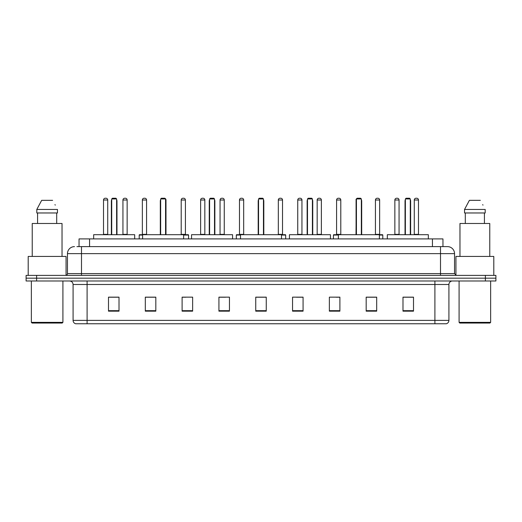 <?xml version="1.0" encoding="UTF-8"?>
<svg xmlns="http://www.w3.org/2000/svg" width="522" height="522" viewBox="0 0 522 522"><rect width="100%" height="100%" fill="white"/><g stroke="black" fill="none" stroke-linecap="round" stroke-linejoin="round"><path stroke-width="0.78" d="M79.044 246.625L79.044 238.913L442.956 238.913L442.956 246.625M77.099 246.625L445.064 246.625M76.936 246.625L81.497 246.625L81.497 253.64L67.469 253.64L67.469 273.619A1.755 1.755 0 0 1 65.72 275.375M74.483 246.625A7.014 7.014 0 0 0 67.469 253.64M454.531 253.64L440.503 253.64L440.503 246.625L447.517 246.625A7.014 7.014 0 0 1 454.531 253.64L454.531 273.619L456.28 275.375M36.618 275.375L26.1 275.375L26.1 278.18L36.618 278.18L26.1 278.18L26.1 280.986L36.618 280.986L36.618 278.18L485.382 278.18L36.618 278.18L36.618 275.375L485.382 275.375L485.382 278.18L495.9 278.18L485.382 278.18L485.382 280.986L36.618 280.986M495.9 275.375L495.9 278.18L495.9 275.375L485.382 275.375M446.219 323.757L434.898 323.757L434.898 320.391L448.92 320.391L448.92 284.49A3.504 3.504 0 0 1 452.424 280.986M446.114 323.757L75.605 323.757A3.504 3.504 0 0 1 73.08 320.391L73.08 284.49C72.871 282.363 71.703 281.195 69.576 280.986M413.509 311.171L413.509 297.148L402.991 297.148L402.991 311.171L413.509 311.171M376.695 311.171L376.695 297.148L366.176 297.148L366.176 311.171L376.695 311.171M339.887 311.171L339.887 297.148L329.369 297.148L329.369 311.171L339.887 311.171M303.073 311.171L303.073 297.148L292.555 297.148L292.555 311.171L303.073 311.171M119.009 311.171L119.009 297.148L108.491 297.148L108.491 311.171L119.009 311.171M155.824 311.171L155.824 297.148L145.305 297.148L145.305 311.171L155.824 311.171M192.631 311.171L192.631 297.148L182.113 297.148L182.113 311.171L192.631 311.171M229.445 311.171L229.445 297.148L218.927 297.148L218.927 311.171L229.445 311.171M266.259 311.171L266.259 297.148L255.741 297.148L255.741 311.171L266.259 311.171M495.9 280.986L495.9 278.18L495.9 280.986L485.382 280.986M336.064 297.22L339.887 297.22M374.907 297.22L372.382 297.22M218.927 297.22L225.556 297.22M182.113 297.22L185.936 297.22M149.618 297.22L147.093 297.22M296.444 297.22L303.073 297.22M266.259 297.22L255.741 297.22M155.824 297.22L145.305 297.22M119.009 297.22L108.491 297.22M376.695 297.22L366.176 297.22M413.509 297.22L402.991 297.22M62.209 323.053L32.057 323.053L31.359 322.355L62.914 322.355L62.209 323.053M31.359 280.986L31.359 322.355M62.914 280.986L62.914 322.355M66.066 275.342L66.066 256.439L28.201 256.439L28.201 275.375M62.033 256.439L62.033 223.488L32.233 223.488L32.233 256.439M56.696 212.969L56.696 223.488L56.696 212.969M36.808 209.459L41.662 200.344L36.808 209.459L36.808 212.969L57.466 212.969L57.466 209.459L36.808 209.459M55.247 205.133L54.973 204.604M37.577 212.969L37.577 223.488M52.611 200.344L41.662 200.344M134.683 238.913L134.683 234.704L93.66 234.704L93.66 238.913M111.715 198.947L112.419 198.243L115.923 198.243L116.621 198.947L111.715 198.947L111.715 234.704M116.621 198.947L116.621 234.704M116.974 234.704L116.974 201.048A2.806 2.806 0 0 0 116.621 199.691M111.362 234.704L111.362 201.048L111.715 201.048M183.62 238.913L183.62 234.704L142.604 234.704L142.604 238.913M160.659 198.947L161.363 198.243L164.867 198.243L165.565 198.947L160.659 198.947L160.659 234.704M165.565 198.947L165.565 234.704M165.918 234.704L165.918 201.048A2.806 2.806 0 0 0 165.565 199.691M160.306 234.704L160.306 201.048L160.659 201.048M232.564 238.913L232.564 234.704L191.548 234.704L191.548 238.913M209.603 198.947L210.301 198.243L213.811 198.243L214.509 198.947L209.603 198.947L209.603 234.704M214.509 198.947L214.509 234.704M214.862 234.704L214.862 201.048A2.806 2.806 0 0 0 214.509 199.691M209.25 234.704L209.25 201.048L209.603 201.048M281.508 238.913L281.508 234.704L240.492 234.704L240.492 238.913M258.547 198.947L259.245 198.243L262.755 198.243L263.453 198.947L258.547 198.947L258.547 234.704M263.453 198.947L263.453 234.704M263.806 234.704L263.806 201.048A2.806 2.806 0 0 0 263.453 199.691M258.194 234.704L258.194 201.048L258.547 201.048M330.452 238.913L330.452 234.704L289.436 234.704L289.436 238.913M307.491 198.947L308.189 198.243L311.699 198.243L312.397 198.947L307.491 198.947L307.491 234.704M312.397 198.947L312.397 234.704M312.75 234.704L312.75 201.048A2.806 2.806 0 0 0 312.397 199.691M307.138 234.704L307.138 201.048L307.491 201.048M379.396 238.913L379.396 234.704L338.38 234.704L338.38 238.913M356.435 198.947L357.133 198.243L360.637 198.243L361.341 198.947L356.435 198.947L356.435 234.704M361.341 198.947L361.341 234.704M361.694 234.704L361.694 201.048A2.806 2.806 0 0 0 361.341 199.691M356.082 234.704L356.082 201.048L356.435 201.048M428.34 238.913L428.34 234.704L387.317 234.704L387.317 238.913M405.379 198.947L406.077 198.243L409.581 198.243L410.285 198.947L405.379 198.947L405.379 234.704M410.285 198.947L410.285 234.704M410.638 234.704L410.638 201.048A2.806 2.806 0 0 0 410.285 199.691M405.026 234.704L405.026 201.048L405.379 201.048M489.943 323.053L459.791 323.053L459.086 322.355L490.641 322.355L489.943 323.053M459.086 280.986L459.086 322.355M490.641 280.986L490.641 322.355M493.799 275.375L493.799 256.439L455.934 256.439L455.934 275.342M489.767 256.439L489.767 223.488L459.967 223.488L459.967 256.439M464.534 209.459L469.389 200.344L464.534 209.459L464.534 212.969L485.192 212.969L485.192 209.459L464.534 209.459M482.974 205.133L482.7 204.604M465.304 212.969L465.304 223.488M484.423 223.488L484.423 212.969M480.338 200.344L469.389 200.344M103.513 199.998A1.755 1.755 0 0 1 105.268 198.243L105.966 198.243A1.755 1.755 0 0 1 107.721 199.998L103.513 199.998L103.513 234.352A0.352 0.352 0 0 1 103.16 234.704M107.721 199.998L107.721 234.352A0.352 0.352 0 0 0 108.067 234.704M122.938 199.998A1.755 1.755 0 0 1 124.686 198.243L125.391 198.243A1.755 1.755 0 0 1 127.14 199.998L122.938 199.998L122.938 234.352A0.352 0.352 0 0 1 122.585 234.704M127.14 199.998L127.14 234.352A0.352 0.352 0 0 0 127.492 234.704M142.604 235.057L139.204 235.057A0.352 0.352 0 0 1 139.55 234.704L142.604 234.704M142.356 199.998A1.755 1.755 0 0 1 144.111 198.243L144.809 198.243A1.755 1.755 0 0 1 146.565 199.998L142.356 199.998L142.356 234.352A0.352 0.352 0 0 1 142.01 234.704M146.565 199.998L146.565 234.352A0.352 0.352 0 0 0 146.917 234.704M139.204 235.057L139.204 238.913M165.089 198.464A1.755 1.755 0 0 1 165.989 199.998L165.989 234.352A0.352 0.352 0 0 0 166.342 234.704M188.566 238.913L188.566 235.057A0.352 0.352 0 0 0 188.214 234.704L183.62 234.704M181.206 199.998A1.755 1.755 0 0 1 182.954 198.243L183.659 198.243A1.755 1.755 0 0 1 185.414 199.998L181.206 199.998L181.206 234.352A0.352 0.352 0 0 1 180.853 234.704M185.414 199.998L185.414 234.352A0.352 0.352 0 0 0 185.76 234.704M200.624 199.998A1.755 1.755 0 0 1 202.379 198.243L203.084 198.243A1.755 1.755 0 0 1 204.833 199.998L200.624 199.998L200.624 234.352A0.352 0.352 0 0 1 200.278 234.704M204.833 199.998L204.833 234.352A0.352 0.352 0 0 0 205.185 234.704M220.049 199.998A1.755 1.755 0 0 1 221.804 198.243L222.502 198.243A1.755 1.755 0 0 1 224.258 199.998L220.049 199.998L220.049 234.352A0.352 0.352 0 0 1 219.697 234.704M224.258 199.998L224.258 234.352A0.352 0.352 0 0 0 224.61 234.704M240.492 235.057L236.316 235.057A0.352 0.352 0 0 1 236.668 234.704L240.492 234.704M239.474 199.998A1.755 1.755 0 0 1 241.229 198.243L241.927 198.243A1.755 1.755 0 0 1 243.683 199.998L239.474 199.998L239.474 234.352A0.352 0.352 0 0 1 239.122 234.704M243.683 199.998L243.683 234.352A0.352 0.352 0 0 0 244.028 234.704M236.316 235.057L236.316 238.913M285.684 238.913L285.684 235.057A0.352 0.352 0 0 0 285.332 234.704L281.508 234.704M278.317 199.998A1.755 1.755 0 0 1 280.073 198.243L280.771 198.243A1.755 1.755 0 0 1 282.526 199.998L278.317 199.998L278.317 234.352A0.352 0.352 0 0 1 277.972 234.704M282.526 199.998L282.526 234.352A0.352 0.352 0 0 0 282.878 234.704M297.742 199.998A1.755 1.755 0 0 1 299.498 198.243L300.196 198.243A1.755 1.755 0 0 1 301.951 199.998L297.742 199.998L297.742 234.352A0.352 0.352 0 0 1 297.39 234.704M301.951 199.998L301.951 234.352A0.352 0.352 0 0 0 302.303 234.704M317.167 199.998A1.755 1.755 0 0 1 318.916 198.243L319.621 198.243A1.755 1.755 0 0 1 321.376 199.998L317.167 199.998L317.167 234.352A0.352 0.352 0 0 1 316.815 234.704M321.376 199.998L321.376 234.352A0.352 0.352 0 0 0 321.722 234.704M338.38 235.057L333.434 235.057A0.352 0.352 0 0 1 333.786 234.704L338.38 234.704M336.586 199.998A1.755 1.755 0 0 1 338.341 198.243L339.046 198.243A1.755 1.755 0 0 1 340.794 199.998L336.586 199.998L336.586 234.352A0.352 0.352 0 0 1 336.24 234.704M340.794 199.998L340.794 234.352A0.352 0.352 0 0 0 341.147 234.704M333.434 235.057L333.434 238.913M356.285 199.998L356.011 234.352A0.352 0.352 0 0 1 355.658 234.704M356.011 199.998A1.755 1.755 0 0 1 356.911 198.464M382.796 238.913L382.796 235.057A0.352 0.352 0 0 0 382.45 234.704L379.396 234.704M375.435 199.998A1.755 1.755 0 0 1 377.191 198.243L377.889 198.243A1.755 1.755 0 0 1 379.644 199.998L375.435 199.998L375.435 234.352A0.352 0.352 0 0 1 375.083 234.704M379.644 199.998L379.644 234.352A0.352 0.352 0 0 0 379.99 234.704M394.86 199.998A1.755 1.755 0 0 1 396.609 198.243L397.314 198.243A1.755 1.755 0 0 1 399.062 199.998L394.86 199.998L394.86 234.352A0.352 0.352 0 0 1 394.508 234.704M399.062 199.998L399.062 234.352A0.352 0.352 0 0 0 399.415 234.704M414.279 199.998A1.755 1.755 0 0 1 416.034 198.243L416.732 198.243A1.755 1.755 0 0 1 418.487 199.998L414.279 199.998L414.279 234.352A0.352 0.352 0 0 1 413.933 234.704M418.487 199.998L418.487 234.352A0.352 0.352 0 0 0 418.84 234.704M89.562 246.625L89.562 238.913M432.438 246.625L432.438 238.913M81.497 275.375L81.497 273.619L454.531 273.619M67.469 273.619L81.497 273.619L81.497 253.64L440.503 253.64L440.503 275.375M434.898 280.986L434.898 284.49L73.08 284.49M448.92 284.49L434.898 284.49L434.898 320.391L87.102 320.391L87.102 323.757M73.08 320.391L87.102 320.391L87.102 280.986M266.259 310.681L255.741 310.681M229.445 310.681L218.927 310.681M192.631 310.681L182.113 310.681M155.824 310.681L145.305 310.681M119.009 310.681L108.491 310.681M303.073 310.681L292.555 310.681M339.887 310.681L329.369 310.681M376.695 310.681L366.176 310.681M413.509 310.681L402.991 310.681M116.621 201.048L116.974 201.048M165.565 201.048L165.918 201.048M214.509 201.048L214.862 201.048M263.453 201.048L263.806 201.048M312.397 201.048L312.75 201.048M361.341 201.048L361.694 201.048M410.285 201.048L410.638 201.048M103.513 234.352L107.721 234.352M122.938 234.352L127.14 234.352M142.356 234.352L146.565 234.352M188.566 235.057L183.62 235.057M181.206 234.352L185.414 234.352M200.624 234.352L204.833 234.352M220.049 234.352L224.258 234.352M239.474 234.352L243.683 234.352M285.684 235.057L281.508 235.057M278.317 234.352L282.526 234.352M297.742 234.352L301.951 234.352M317.167 234.352L321.376 234.352M336.586 234.352L340.794 234.352M382.796 235.057L379.396 235.057M375.435 234.352L379.644 234.352M394.86 234.352L399.062 234.352M414.279 234.352L418.487 234.352M446.395 323.757C447.98 323.196 448.822 322.074 448.92 320.391M111.715 199.691A2.806 2.806 0 0 0 111.362 201.048M160.659 199.691A2.806 2.806 0 0 0 160.306 201.048M209.603 199.691A2.806 2.806 0 0 0 209.25 201.048M258.547 199.691A2.806 2.806 0 0 0 258.194 201.048M307.491 199.691A2.806 2.806 0 0 0 307.138 201.048M356.435 199.691A2.806 2.806 0 0 0 356.082 201.048M405.379 199.691A2.806 2.806 0 0 0 405.026 201.048"/></g></svg>
